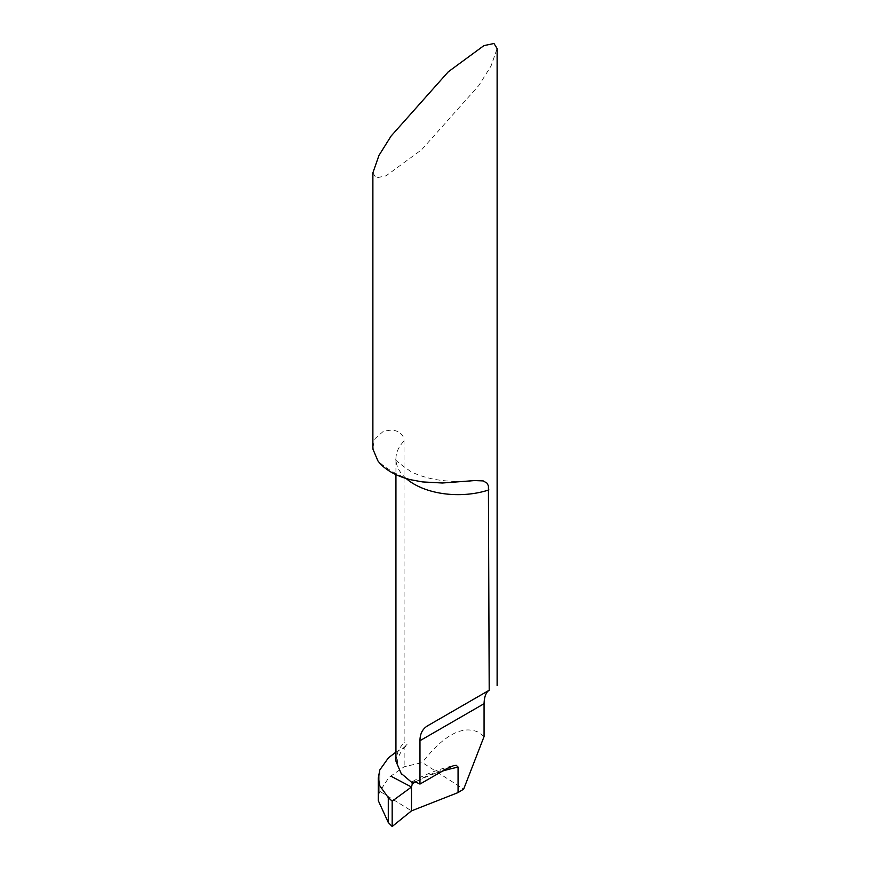 <?xml version="1.0" encoding="UTF-8"?>
<svg xmlns="http://www.w3.org/2000/svg" width="870" height="870" viewBox="0 0 870 870"><rect width="100%" height="100%" fill="white"/><g stroke="black" fill="none" stroke-linecap="round" stroke-linejoin="round"><path stroke-width="0.65" stroke-dasharray="4.35 3.26" d="M378.298 800.661L379.82 791.341L379.82 769.917L379.82 791.341L411.488 810.873L379.82 791.341L388.977 777.367L404.148 766.785L422.265 762.533L463.677 789.112M372.882 447.06L375.101 438.567L383.431 431.237L392.827 429.823L399.069 431.944L402.592 435.391L404.028 439.339L404.148 742.23L398.427 749.875L395.948 759.63M372.882 172.836L376.014 177.937L386.084 175.816L421.711 149.651L478.924 85.358L491.05 65.979L497.118 48.6M484.068 736.553L478.924 732.486C462.862 724.732 443.972 734.748 422.265 762.533M395.937 752.126L404.148 747.417L404.148 766.785M404.148 747.417L407.04 744.394L404.148 742.23M411.488 787.024L391.032 776.236M410.607 479.718A93.177 53.799 180 0 1 377.874 460.817M415.555 781.902A118.026 68.143 180 0 1 446.212 768.928M442.504 771.07A124.236 71.731 0 0 0 415.632 781.945M406.181 478.511A62.118 35.866 180 0 1 395.937 458.784A62.118 35.866 180 0 1 404.148 440.97M412.456 781.597C424.419 774.604 438.219 769.254 453.857 765.557M470.474 480.925C447.147 482.643 427.42 479.62 411.292 471.844C398.112 462.753 393.001 458.403 395.937 458.784L395.937 474.628M405.985 746.101C403.006 748.341 396.492 757.117 397.666 763.806C399.167 770.124 400.7 773.8 402.266 774.811"/><path stroke-width="1.3" d="M391.032 776.236L411.488 787.024L392.174 801.139L388.281 797.627L379.744 785.686L378.309 777.943L379.82 769.917L388.466 757.792L395.937 752.126M388.281 797.627L388.281 822.498L392.174 826.5L411.488 810.873L411.488 787.024L411.488 810.873L458.066 792.581L463.677 789.112L484.068 736.553L484.068 703.699C484.296 696.685 486.004 692.194 489.201 690.236L488.418 485.884L487.037 483.154L483.198 480.903L474.596 480.577L442.373 483.002L422.57 481.926L410.607 479.718A62.118 35.866 180 0 1 391.076 472.095A62.118 35.866 180 0 1 377.874 460.817L373.023 449.344L372.882 447.06L372.882 172.836L378.95 155.458L391.076 136.079L448.289 71.786L483.916 45.621L493.986 43.5L497.118 48.6L497.118 685.669M392.174 826.5L392.174 801.139M388.281 822.498L378.298 800.661M415.632 781.945A124.236 71.731 0 0 0 412.337 783.761L411.706 782.358L412.456 781.597M395.948 759.63L396.035 761.457L401.135 773.397L411.706 782.358L415.555 781.902A62.118 35.866 0 0 0 419.971 784.077L446.212 768.928L453.846 765.557L456.282 765.35L458.066 767.035L458.066 792.581M419.971 784.077L419.971 740.707C419.96 733.845 422.537 728.853 427.703 725.743L489.201 690.236M412.337 783.761L411.488 787.024M411.488 810.873L392.174 826.5L392.174 801.139L411.488 787.024L411.488 810.873M458.066 767.155A124.236 71.731 0 0 0 442.504 771.07M488.918 489.908A62.118 35.866 180 0 1 406.181 478.511M419.971 740.707L484.068 703.699M378.298 777.889L378.298 800.269M453.15 765.73L453.857 765.557M470.474 480.925L469.615 481.001M395.937 474.628L395.937 759.39M401.722 774.104L401.135 773.397"/></g></svg>
